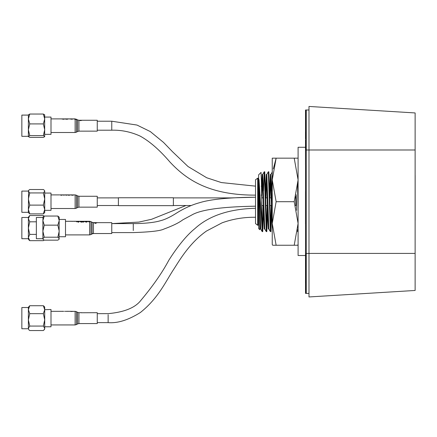 <?xml version="1.0" encoding="UTF-8"?>
<svg xmlns="http://www.w3.org/2000/svg" width="437" height="437" viewBox="0 0 437 437"><rect width="100%" height="100%" fill="white"/><g stroke="black" fill="none" stroke-linecap="round" stroke-linejoin="round"><path stroke-width="0.66" d="M415.123 149.995L308.986 149.995L308.986 106.453L415.123 112.943L415.123 290.463L308.986 296.952L308.986 253.411L415.123 253.411M305.501 139.796L305.501 165.049L305.529 149.995L308.986 149.995L308.986 253.411L306.266 253.411L306.266 109.993L308.986 109.993M415.15 210.131L415.15 175.275L415.123 210.131M415.15 220.598L415.15 200.266L415.15 220.598M296.614 210.323L296.226 194.76M272.246 215.348L270.885 174.418L269.962 197.895M266.297 174.418L267.657 215.348L268.334 228.988L268.848 228.988L266.805 174.418L266.297 174.418L265.543 190.996M266.548 176.553L265.882 197.895M264.511 226.852L264.254 228.988L264.762 228.988L262.724 174.418L261.796 197.895M260.425 226.852L260.173 228.988L260.681 228.988L259.054 179.602L262.195 231.621L262.724 231.637L262.042 216.67L261.386 180.978L261.053 172.413L258.638 174.827L258.638 228.578L259.764 229.698L259.054 179.602M298.1 194.88L298.029 197.895M295.805 205.516L295.762 196.568M272.246 227.994L270.377 174.418L269.624 190.996M264.254 228.988L262.211 174.418L261.577 186.271M260.173 228.988L259.054 197.688M259.939 227.213L259.764 229.698M261.703 201.703L261.703 223.061M269.869 201.703L268.848 171.768L268.334 171.768L270.356 231.621L270.885 231.637L269.869 201.703M266.783 174.439L268.334 171.768M271.667 212.409L270.885 231.637M270.634 229.294L271.311 205.516M271.639 190.996L272.246 172.861M294.21 201.703L276.135 201.703L272.246 223.476L276.135 245.244L297.663 245.244L294.21 245.244L298.1 223.476L294.21 201.703L298.1 179.935L297.608 187.446L298.1 209.186M265.275 201.703L266.275 231.621L266.805 231.637L264.762 171.768L264.254 171.768L265.275 201.703M266.548 229.294L267.231 205.516M263.478 190.996L264.254 171.768M262.468 229.294L263.145 205.516M267.581 212.409L266.805 231.637M263.5 212.409L262.724 231.637M273.3 168.922L276.135 158.161L272.246 179.935L272.246 158.161L294.21 158.161L298.1 179.935L294.21 158.161L298.1 158.161L294.21 158.161M272.688 245.244L276.135 245.244L272.688 245.244L272.246 244.474L272.246 179.935L276.135 201.703M298.1 232.058L297.542 231.479L298.1 232.058M297.663 245.244L298.1 244.474M298.1 230.184L297.772 229.611L297.542 231.479M305.501 147.274L298.1 147.274L298.1 255.514L305.501 255.514M306.266 253.411L305.856 253.411L305.856 293.413L305.856 253.411L305.529 253.411L305.501 249.871L305.529 293.413L306.266 293.413L306.266 253.411L306.266 293.413L308.986 293.413M306.266 149.995L306.266 109.993L305.856 109.993L305.856 149.995L305.856 109.993L305.529 109.993L305.529 139.021M305.501 138.819L305.501 132.029L305.529 138.819M305.529 140.883L305.529 140.359M305.501 145.253L305.529 146.619M305.501 140.883L305.529 146.291M305.501 165.049L305.529 148.815M305.501 199.245L305.501 223.973L305.501 199.245M305.501 191.411L305.501 223.973M305.529 256.863L305.529 282.892M305.501 282.892L305.529 271.863M305.501 140.359L305.529 144.953M305.529 132.029L305.529 132.493M305.529 223.973L305.529 191.411M305.529 253.411L305.529 165.049M118.4 201.703L118.4 197.759L173.369 197.759L173.369 205.652L118.4 205.652L118.4 201.703M97.26 197.895L118.4 197.895M173.369 197.895L231.812 197.895M258.234 197.895L258.638 197.895M261.648 197.895L263.14 197.895M265.696 197.895L267.22 197.895M269.782 197.895L271.301 197.895M295.396 197.895L295.794 197.895M97.26 205.516L118.4 205.516M173.369 205.516L191.188 205.516M258.234 205.516L258.638 205.516M261.79 205.516L263.331 205.516M265.871 205.516L267.411 205.516M269.951 205.516L271.492 205.516M295.396 205.516L295.986 205.516M95.386 222.652L93.726 222.875L95.386 223.045L95.386 223.482L96.364 223.045L95.872 222.624L97.26 222.733M65.594 221.28L70.144 221.291M67.992 221.275L68.511 221.28M74.137 221.264L73.066 221.34M72.493 221.291L69.975 221.264M70.674 221.286L72.58 221.346M81.779 120.262L97.26 120.262L97.26 131.149L97.26 124.955M62.748 118.902L61.928 119.017L63.594 119.268L64.567 119.017L64.081 118.875L66.998 119.285L68.576 118.886L65.867 118.902M63.075 118.902L62.617 118.875M67.008 118.902L65.736 118.886M68.008 118.886L68.511 118.891M65.632 118.875L65.058 118.891M73.602 118.875L77.076 119.804L76.497 119.252L74.366 118.902M50.998 132.509L75.126 132.509L75.126 118.902L74.235 118.886M81.178 120.284L79.419 120.344L80.605 120.667L81.861 120.322L81.145 120.235M81.206 120.235L80.342 120.246M69.734 118.902L70.139 118.902M69.991 119.055L70.395 119.055M70.674 118.897L72.58 118.957L70.625 118.995L71.81 119.285L73.066 118.951L71.269 118.875L73.066 118.951M95.872 222.652L111.763 222.652L111.763 233.538L111.763 226.41M78.097 221.302L78.097 221.586L77.038 221.586L78.097 221.302M78.239 221.275L76.437 221.75L78.097 221.75L78.097 222.154L78.584 222.154L79.07 221.586L78.021 221.264L78.584 221.264M81.511 221.444L82.538 221.799L81.457 221.969L80.239 221.319L83.014 221.308L79.561 221.455L81.501 222.176L83.079 221.898L83.079 221.444L81.511 221.444M83.014 221.308L80.228 221.264M89.629 221.952L88.596 221.455L89.629 221.264L91.513 221.952L89.629 221.275L89.629 234.898L90.989 234.538L90.989 221.663L89.629 221.291L88.061 221.455L89.629 222.16M91.513 221.952L91 221.674M95.386 222.635L94.326 222.875L95.386 222.635M84.494 221.275L83.418 222.154L84.898 221.275M86.313 221.969L85.128 221.712L86.313 222.176L87.569 221.619L85.772 221.373L87.378 221.264L85.57 221.275L85.177 221.477L87.083 221.625L86.313 221.969M85.57 221.275L85.177 221.477M81.277 312.761L97.26 312.695L97.26 323.577L97.26 317.754M63.594 311.319L61.928 311.319L63.594 311.302M62.535 311.319L63.594 311.373M62.584 311.319L62.256 311.302M67.008 311.308L68.576 311.302M80.703 312.695L81.763 312.761M80.25 312.673L81.659 312.695M71.116 311.346L73.066 311.324L71.116 311.346M50.998 324.937L75.126 324.937L75.126 311.33L71.466 311.461M71.067 311.586L70.674 311.302L71.226 311.302L70.679 311.302L71.067 311.586M71.165 311.308L68.576 311.33M97.26 196.262L97.26 207.149L78.939 207.149L78.939 196.262L97.26 196.262M59.984 194.875L61.349 195.284L62.923 194.886L60.23 194.902M62.344 194.886L62.857 194.886M64.239 194.875L63.704 194.875L63.704 195.268L64.84 194.902M64.966 194.902L66.632 195.268L66.632 194.875L65.222 194.875M68.025 194.88L69.762 194.989L67.32 194.946L68.915 195.284L70.297 194.984L68.008 194.902M67.615 194.875L68.139 194.875M69.663 194.886L70.177 194.902M71.542 194.88L73.279 194.989L70.832 194.946L72.433 195.284L73.815 194.984L71.526 194.902M71.133 194.875L71.657 194.875M73.181 194.886L73.695 194.902M261.184 195.131L261.67 194.924L261.67 186.353L261.184 186.146M258.638 217.353L258.234 217.353M255.514 217.353L255.514 179.798L257.688 178.165L257.688 225.246L255.514 223.613L255.514 181.563M257.688 225.246L258.234 225.246L258.234 178.165L257.688 178.165M111.763 232.588L133.28 232.588C150.246 232.031 160.461 230.856 163.924 229.054C172.62 225.869 178.908 222.799 182.786 219.844L191.767 215.015C200.812 209.673 222.062 206.734 255.514 206.193L255.514 208.28C229.146 208.973 208.952 215.747 194.913 228.606C187.79 234.276 178.547 244.878 168.753 260.37C162.203 272.677 152.945 285.962 140.987 300.23C135.361 307.675 124.408 312.149 108.136 313.646L97.26 313.646M111.763 121.852L111.763 130.199C121.415 129.936 130.832 131.881 140.026 136.038C149.585 141.255 159.543 149.902 169.895 161.98C185.709 178.88 208.067 195.235 255.514 195.131L255.514 197.213L230.998 197.895M28.591 190.395L28.383 191.226L29.743 192.93L28.383 199.021L29.743 205.117L28.383 209.498L28.383 212.59L29.743 213.884L28.383 209.498L28.591 190.395L29.743 189.521L43.35 189.521L44.503 190.395L44.711 191.226L44.503 190.39M43.35 205.117L44.711 209.498L44.711 212.59L43.35 213.884L44.711 209.498L44.711 191.226L43.35 192.93L44.711 199.021L43.35 205.117L29.743 205.117M29.743 213.884L43.35 213.884M29.743 192.93L43.35 192.93M28.383 212.316L21.85 212.316L21.85 191.089L28.383 191.089M44.711 210.344L50.998 210.344L50.998 193.061L44.711 193.061M44.022 240.071A3.818 3.818 0 0 1 43.35 240.667L43.99 240.06M28.383 217.484L21.85 217.484L21.85 238.711L28.383 238.711L28.383 237.526L29.743 240.667A3.818 3.818 0 0 1 28.383 238.984L28.383 237.526L29.743 234.379L36.353 234.379M29.743 240.667L43.35 240.667M28.383 237.526L28.383 228.098L29.743 221.81L36.353 221.81M29.743 234.379L28.383 228.098L28.383 218.669L29.743 215.528L43.35 215.528L43.99 216.135M29.743 221.81L28.383 218.669L28.383 217.211L29.743 215.528M28.804 329.782L28.383 328.307L28.804 329.782L29.743 330.547L43.35 330.547L44.711 329.023L44.711 307.249L44.284 306.484L43.35 305.725L29.743 305.725L28.383 307.249L28.383 309.691L29.743 305.725M44.279 329.788L44.711 328.307L43.35 326.068L44.711 319.862L43.35 313.657L44.711 309.691L43.35 305.725M29.743 326.068L28.383 319.862L28.383 328.307L29.743 326.068L43.35 326.068M29.743 313.657L28.383 309.691L28.383 319.862L29.743 313.657L43.35 313.657M28.383 328.75L21.85 328.75L21.85 307.522L28.383 307.522M44.711 326.778L50.998 326.778L50.998 309.494L44.711 309.691M43.028 239.296L42.886 238.678L43.028 239.296L44.246 240.153L57.853 240.153L59.066 239.296L59.214 217.211L57.853 216.042L44.246 216.042L42.995 216.97M59.066 239.296L59.214 238.678L57.853 237.204L59.214 231.178L57.853 225.148L59.214 220.592L57.853 216.042M42.886 217.484L36.353 217.484L36.353 238.711L42.886 238.711L44.246 237.204L57.853 237.204M42.886 238.678L42.886 231.178L44.246 225.148L57.853 225.148M44.246 237.204L42.886 231.178L42.886 220.592L44.246 216.042M44.246 225.148L42.886 220.592L43.028 216.899M59.214 236.739L65.501 236.739L65.501 219.456L59.214 219.456M44.711 136.481L43.35 135.585L29.743 135.585L28.383 136.595L29.743 137.382L43.35 137.382L44.661 136.705L44.672 114.734M43.35 135.585L44.711 129.745L43.35 123.911L44.711 118.973L43.35 114.035L44.711 114.931M28.383 136.481L28.383 129.745L29.743 123.911L43.35 123.911M29.743 135.585L28.383 129.745L28.383 118.973L29.743 114.035L28.383 114.931M29.743 123.911L28.383 118.973L28.41 114.762M29.743 114.035L43.35 114.035M28.383 136.322L21.85 136.322L21.85 115.095L28.383 115.095M44.711 134.35L50.998 134.35L50.998 117.067L44.711 117.067M74.099 221.291L75.126 221.395M76.486 119.574L76.486 132.149L75.126 132.509M75.126 118.902L76.486 119.41M77.076 119.607L77.578 119.902L77.578 131.515L76.486 132.149M77.578 119.902L78.939 120.262L78.939 131.149L97.26 131.149M91.344 221.865L92.081 222.291L92.081 233.904L90.989 234.538M92.081 222.291L93.442 222.652L93.442 233.538L111.763 233.538M88.853 221.291L91.257 221.783M75.126 311.33L76.486 311.696L76.486 324.576L75.126 324.937M76.486 311.696L77.578 312.329L77.578 323.943L76.486 324.576M77.578 312.329L78.939 312.695L78.939 323.577L97.26 323.577M75.126 202.664L75.126 208.509L76.486 208.143L76.486 195.263L75.126 194.902L75.126 202.664M76.486 195.263L77.578 195.896L77.578 207.509L76.486 208.143M97.26 322.626L108.136 322.626L108.136 314.706M133.28 230.534L133.28 223.607C150.006 223.52 157.899 221.526 160.488 220.701C164.432 219.762 169.261 217.555 174.975 214.081C183.371 208.635 191.614 204.833 199.709 202.675C210.678 199.256 229.283 197.437 255.514 197.213M270.885 174.418L270.377 174.418M262.724 174.418L262.211 174.418M272.398 171.785L270.864 174.439M270.356 231.621L268.826 228.966M266.275 231.621L264.74 228.966M264.232 171.785L262.703 174.439M262.195 231.621L260.66 228.966M93.442 222.652L94.583 222.652L93.442 222.652M92.081 233.538L93.442 233.538L92.081 233.904M70.778 221.264L71.28 221.264M50.998 118.902L62.147 118.902M68.576 118.902L69.396 118.902M69.8 118.902L72.498 118.902M73.012 118.902L73.563 118.902M77.578 131.515L78.939 131.149M78.939 120.262L81.244 120.262M63.594 118.875L64.081 118.875M73.591 118.875L74.132 118.875M70.772 118.875L71.275 118.875M65.501 234.898L89.629 234.898M65.501 221.291L77.567 221.291M78.584 221.291L79.774 221.291M80.359 221.291L82.418 221.291M82.97 221.291L84.232 221.291M84.636 221.291L85.395 221.291M85.892 221.291L88.274 221.291M88.722 221.264L89.629 221.264M94.987 222.624L95.872 222.624M85.51 221.264L87.378 221.264M50.998 311.33L61.928 311.33M64.567 311.33L65.146 311.33M65.697 311.33L68.035 311.33M77.578 323.943L78.939 323.577M78.939 312.695L79.982 312.695M50.998 208.509L75.126 208.509M50.998 194.902L59.41 194.902M59.951 194.902L61.36 194.902M62.923 194.902L63.704 194.902M65.616 194.902L66.096 194.902M66.632 194.902L68.866 194.902M70.057 194.902L72.378 194.902M73.574 194.902L75.126 194.902M77.578 207.509L78.939 207.149M77.578 195.896L78.939 196.262M258.638 208.28L258.234 208.28M258.638 217.26L258.234 217.26M258.638 181.563L258.234 181.563M258.638 190.543L258.234 190.543M258.638 195.131L258.234 195.131M185.965 205.516L151.606 219.276L138.884 222.089L111.763 223.607L133.28 223.607M108.136 322.626C117.602 323.435 128.358 320.053 140.403 312.482C158.746 297.881 165.951 280.854 174.336 268.362C180.344 258.89 190.226 242.437 206.521 231.015L222.051 222.848C232.604 218.997 243.759 217.134 255.514 217.26M111.763 130.199L97.26 130.199M255.514 186.146L221.34 182.557L206.706 177.755L188.047 166.546L172.478 151.683L163.514 142.407L150.301 131.57L136.994 125.058L111.763 121.218L97.26 121.218M44.022 216.118L43.35 215.528"/></g></svg>
